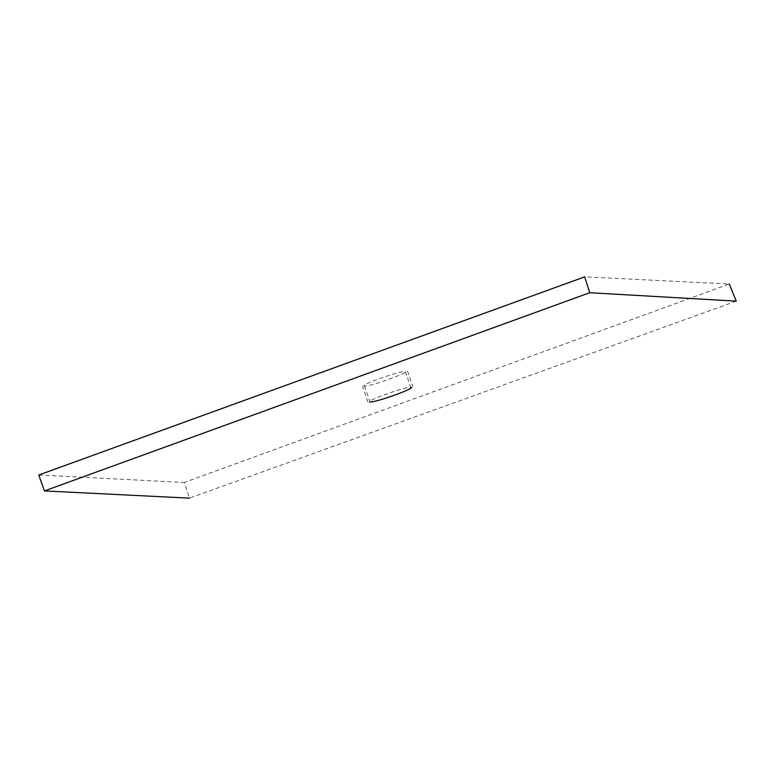 <?xml version="1.0" encoding="UTF-8"?>
<svg xmlns="http://www.w3.org/2000/svg" width="775" height="775" viewBox="0 0 775 775"><rect width="100%" height="100%" fill="white"/><g stroke="black" fill="none" stroke-linecap="round" stroke-linejoin="round"><path stroke-width="0.58" stroke-dasharray="3.88 2.91" d="M736.25 301.136L189.487 498.141L184.285 482.467L729.294 283.999L584.66 276.859M364.541 386.086L369.985 401.954C363.349 401.876 404.918 386.58 410.74 387.287L405.277 371.322C399.387 371.051 357.701 385.688 364.541 386.086C370.092 386.735 412.513 371.283 405.277 371.322M38.75 475.017L184.285 482.467M407.456 371.002L412.949 386.764M367.941 402.128L362.642 386.376"/><path stroke-width="1.16" d="M589.756 292.718L44.427 490.924L38.75 475.017L584.66 276.859L589.756 292.718L736.25 301.136L729.294 283.999M189.487 498.141L44.427 490.924M410.74 387.287C417.793 387.384 375.613 402.738 369.985 401.954"/></g></svg>

